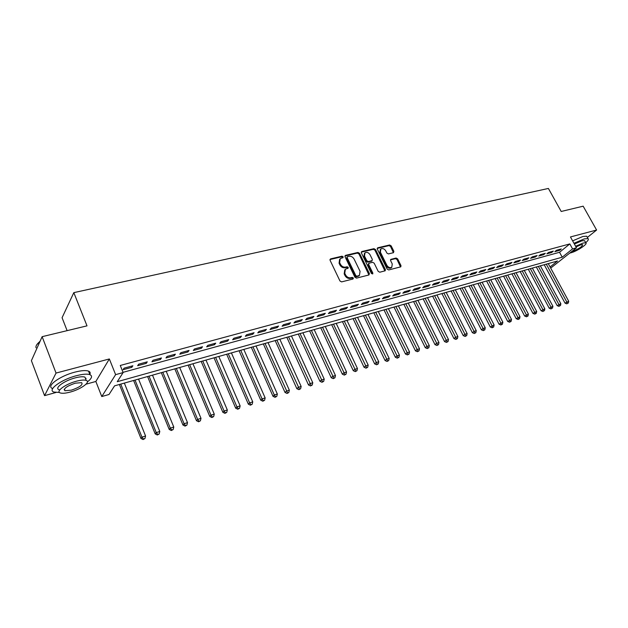 <?xml version="1.0" encoding="UTF-8"?>
<svg xmlns="http://www.w3.org/2000/svg" width="628" height="628" viewBox="0 0 628 628"><rect width="100%" height="100%" fill="white"/><g stroke="black" fill="none" stroke-linecap="round" stroke-linejoin="round"><path stroke-width="0.94" d="M343.139 256.805L342.017 256.193L330.603 258.877L330.069 260.275L339.976 281.006L341.616 281.894L353.014 279.005L353.376 278.008L352.237 277.395L350.777 277.764C348.595 278.063 346.868 277.129 345.581 274.946L344.756 273.227L345.4 269.184L348.1 268.25L348.242 267.379L347.111 266.759L345.643 267.12C343.469 267.402 341.742 266.46 340.462 264.294L339.638 262.583L340.258 258.61L343.006 257.668L343.139 256.805M342.668 257.802L341.451 256.828L329.951 259.545M352.889 279.036L351.664 278.016L350.196 278.392L350.777 277.764M347.763 268.384L346.538 267.395L345.078 267.748L345.643 267.12M393.442 252.699L393.889 251.357L391.142 245.846L389.603 244.983L377.758 247.777L377.295 249.112L387.162 269.09L388.724 269.946L400.813 266.829L400.986 265.597L397.634 258.877L396.095 258.022L390.781 259.388L390.608 260.612L392.264 263.964L391.794 267.261C389.941 268.117 388.3 267.457 386.879 265.306L380.387 252.173L380.843 248.939C382.695 248.076 384.344 248.727 385.773 250.886L386.856 253.053L388.402 253.916L393.442 252.699M123.033 372.341L559.54 252.283L569.816 243.923L572.563 248.892L576.473 247.809L550.693 268.093M42.131 336.679L56.041 373.063L44.564 395.632L31.4 360.668L42.131 336.679L87.009 325.854L73.821 292.64L548.393 188.447L561.197 211.479L583.161 206.18L596.6 230.029L570.452 236.944L576.473 247.809M86.02 384.187L95.849 381.471L109.351 358.957L56.041 373.063M109.351 358.957L115.615 374.641L123.127 372.577L117.248 381.698L562.233 257.197L572.563 248.892M569.816 243.923L120.27 365.465L123.127 372.577M359.53 253.312L357.944 252.44L345.549 255.361L345.031 256.742L354.93 277.231L356.547 278.11L368.934 274.97L369.421 273.572L359.53 253.312L358.957 253.948L357.371 253.076L344.913 256.02M361.838 251.522L373.958 248.672L375.52 249.536L385.388 269.538L385.2 270.786L379.767 272.222L378.189 271.351L374.17 263.163L372.592 262.3L369.146 263.148L368.66 264.521L372.851 273.086L372.71 273.965L371.399 273.455L361.351 252.88L361.838 251.522L361.265 252.158L373.37 249.308L373.958 248.672M587.361 237.447L596.6 230.029M132.861 365.763L124.085 368.157L123.096 369.696L131.856 367.301L132.861 365.763M147.29 361.83L138.662 364.185L137.65 365.716L146.253 363.361L147.29 361.83M161.467 357.968L152.989 360.276L151.937 361.806L160.391 359.499L161.467 357.968M175.393 354.168L167.064 356.437L165.98 357.968L174.286 355.699L175.393 354.168M189.075 350.44L180.895 352.669L179.773 354.2L187.937 351.963L189.075 350.44M202.522 346.774L194.484 348.964L193.33 350.487L201.36 348.297L202.522 346.774M215.742 343.171L207.837 345.322L206.659 346.844L214.548 344.694L215.742 343.171M228.741 339.622L220.97 341.742L219.761 343.265L227.517 341.145L228.741 339.622M241.521 336.137L233.875 338.225L232.643 339.74L240.265 337.66L241.521 336.137M254.081 332.714L246.569 334.763L245.312 336.278L252.809 334.229L254.081 332.714M266.445 329.347L259.05 331.356L257.77 332.871L265.142 330.854L266.445 329.347M278.596 326.026L271.327 328.012L270.024 329.519L277.278 327.533L278.596 326.026M290.56 322.768L283.409 324.723L282.074 326.222L289.218 324.276L290.56 322.768M302.327 319.558L295.286 321.481L293.935 322.98L300.961 321.065L302.327 319.558M313.906 316.402L306.982 318.294L305.608 319.793L312.524 317.901L313.906 316.402M325.304 313.294L318.49 315.154L317.093 316.653L323.899 314.793L325.304 313.294M336.522 310.24L329.81 312.069L328.397 313.56L335.093 311.731L336.522 310.24M347.567 307.225L340.957 309.031L339.528 310.515L346.122 308.717L347.567 307.225M358.439 304.266L351.931 306.032L350.479 307.524L356.979 305.742L358.439 304.266M369.138 301.346L362.741 303.089L361.273 304.572L367.663 302.822L369.138 301.346M379.681 298.473L373.377 300.192L371.894 301.668L378.189 299.949L379.681 298.473M390.067 295.639L383.857 297.334L382.358 298.802L388.559 297.107L390.067 295.639M400.295 292.852L394.18 294.516L392.657 295.984L398.772 294.32L400.295 292.852M410.367 290.105L404.346 291.745L402.815 293.213L408.828 291.565L410.367 290.105M420.297 287.396L414.354 289.013L412.816 290.481L418.743 288.856L420.297 287.396M430.078 284.727L424.222 286.321L422.668 287.781L428.508 286.187L430.078 284.727M439.718 282.098L433.948 283.675L432.378 285.128L438.14 283.55L439.718 282.098M449.216 279.515L443.533 281.061L441.947 282.514L447.623 280.959L449.216 279.515M458.573 276.956L452.976 278.487L451.383 279.931L456.972 278.4L458.573 276.956M467.805 274.444L462.286 275.951L460.677 277.388L466.196 275.88L467.805 274.444M476.903 271.963L471.463 273.447L469.846 274.883L475.278 273.4L476.903 271.963M485.876 269.514L480.506 270.982L478.881 272.411L484.243 270.951L485.876 269.514M494.723 267.104L489.432 268.549L487.791 269.977L493.074 268.533L494.723 267.104M503.444 264.726L498.224 266.146L496.575 267.575L501.788 266.146L503.444 264.726M512.048 262.378L506.898 263.784L505.242 265.204L510.383 263.799L512.048 262.378M520.534 260.063L515.455 261.452L513.79 262.865L518.861 261.484L520.534 260.063M528.902 257.786L523.893 259.152L522.221 260.565L527.222 259.191L528.902 257.786M537.16 255.533L532.222 256.876L530.542 258.289L535.472 256.938L537.16 255.533M545.308 253.312L540.433 254.638L538.745 256.043L543.613 254.709L545.308 253.312M553.346 251.121L548.534 252.432L546.839 253.83L551.643 252.519L553.346 251.121M554.83 251.647L559.572 250.352L561.283 248.955L556.534 250.25L554.83 251.647M73.821 292.64L62.07 317.729L67.118 330.658M550.081 266.971L557.507 260.997L114.579 385.843L109.013 394.478L101.775 396.551L115.615 374.641M95.849 381.471L101.775 396.551M44.564 395.632L55.939 392.492M559.54 252.283L562.233 257.197M131.856 367.301L131.401 366.163M146.253 363.361L145.79 362.238M160.391 359.499L159.928 358.384M174.286 355.699L173.823 354.6M187.937 351.963L187.474 350.871M201.36 348.297L200.897 347.213M214.548 344.694L214.085 343.618M227.517 341.145L227.053 340.086M240.265 337.66L239.81 336.608M252.809 334.229L252.346 333.185M265.142 330.854L264.678 329.826M277.278 327.533L276.815 326.513M289.218 324.276L288.754 323.263M300.961 321.065L300.498 320.06M312.524 317.901L312.061 316.904M323.899 314.793L323.436 313.804M335.093 311.731L334.638 310.75M346.122 308.717L345.659 307.744M356.979 305.742L356.516 304.784M367.663 302.822L367.207 301.872M378.189 299.949L377.734 298.999M388.559 297.107L388.096 296.173M398.772 294.32L398.309 293.394M408.828 291.565L408.373 290.646M418.743 288.856L418.287 287.946M428.508 286.187L428.053 285.277M438.14 283.55L437.685 282.655M447.623 280.959L447.167 280.072M456.972 278.4L456.525 277.521M466.196 275.88L465.74 275.009M475.278 273.4L474.831 272.528M484.243 270.951L483.788 270.087M493.074 268.533L492.627 267.677M501.788 266.146L501.34 265.299M510.383 263.799L509.936 262.951M518.861 261.484L518.414 260.644M527.222 259.191L526.782 258.359M535.472 256.938L535.032 256.114M543.613 254.709L543.173 253.893M551.643 252.519L551.203 251.702M559.572 250.352L559.132 249.544M339.63 259.301L339.073 263.218L339.638 262.583M345.078 267.748C342.896 268.03 341.169 267.096 339.897 264.93L339.073 263.218M344.772 269.859L344.183 273.855L344.756 273.227M350.196 278.392C348.022 278.691 346.287 277.749 345.007 275.574L344.183 273.855M368.942 274.962L358.957 253.948M347.48 256.664L347.119 257.629L355.809 275.598L356.932 276.21L359.436 275.378L360.064 271.335L354.129 259.113C352.865 256.97 351.162 256.036 349.011 256.303L347.48 256.664M347.111 256.93L346.554 258.273L347.119 257.629M359.459 275.354L356.351 276.83L355.228 276.218L346.554 258.273M384.909 270.919L374.932 250.172L373.37 249.308M368.66 263.485L368.071 265.149L372.255 273.706L372.851 273.086M370.025 254.709C368.573 252.519 366.893 251.867 364.986 252.77L364.507 256.028L366.791 260.706L368.377 261.578L372.121 260.596L372.31 259.364L370.025 254.709M364.476 253.327L363.926 256.664L364.507 256.028M371.721 261.02L367.788 262.206L366.21 261.334L363.926 256.664M380.356 249.457L379.799 252.801L380.387 252.173M391.652 267.402L391.189 267.881C389.336 268.729 387.704 268.077 386.283 265.927L379.799 252.801M400.507 266.963L397.029 259.497L395.491 258.642L390.483 259.874M393.418 252.699L390.545 246.474L389.007 245.619L377.169 248.413M119.383 384.485L140.939 438.454L141.967 437.143L145.57 435.997L124.344 383.088M120.757 384.101L141.967 437.143L143.474 439.035L143.066 439.553L144.919 438.572L143.474 439.035M145.57 435.997L144.919 438.572M143.066 439.553L140.939 438.454M36.691 344.851L40.176 341.043M55.9 333.358L62.588 331.749M39.996 341.451C36.832 343.987 35.513 346.106 36.055 347.818M87.402 381.903C91.876 378.409 92.716 375.999 89.914 374.665C87.182 373.731 82.637 374.084 76.286 375.74C61.152 379.595 46.967 390.067 53.914 392.06L59.472 392.469M89.82 374.429C90.573 372.883 90.142 371.784 88.524 371.117C85.785 370.159 81.24 370.496 74.889 372.129C59.754 375.944 45.601 386.44 52.556 388.489M64.558 389.768L64.15 389.823M59.016 389.65C54.039 388.198 64.229 380.694 75.085 377.907C79.67 376.714 82.951 376.455 84.937 377.122L85.863 379.5M76.373 381.227C65.508 384.03 55.303 391.519 60.272 392.94C62.345 393.591 65.689 393.293 70.32 392.045C80.996 389.219 91.068 381.91 86.217 380.403C84.238 379.744 80.957 380.019 76.373 381.227M71.38 390.153C79.819 387.225 83.241 384.721 81.64 382.648L75.274 383.182C66.741 386.142 63.295 388.654 64.927 390.726L71.38 390.153M85.565 378.747L86.122 378.339M565.969 210.325L569.251 209.532M585.72 242.683C588.161 240.571 588.931 239.221 588.02 238.624L584.275 238.883L573.968 243.295M587.07 236.929L586.678 236.222L582.925 236.466L572.626 240.869M574.385 244.041L581.858 240.822L584.574 240.634L584.856 241.136M569.949 253.045L570.899 252.817C577.038 251.255 588.31 243.743 585.806 242.84L583.098 243.044L575.617 246.27M572.124 251.302L573.034 251.106C579.04 248.743 582.242 246.6 582.651 244.669L580.9 244.802L575.986 246.937M133.607 380.474L155.202 433.901L156.262 432.59L159.795 431.467L138.545 379.084M135.02 380.081L156.262 432.59L157.738 434.466L157.314 434.992L159.151 434.019L157.738 434.466M159.795 431.467L159.151 434.019M157.314 434.992L155.202 433.901M147.588 376.533L169.207 429.434L170.298 428.123L173.775 427.016L152.494 375.151M149.032 376.133L170.298 428.123L171.75 429.984L171.311 430.51L173.14 429.544L171.75 429.984M173.775 427.016L173.14 429.544M171.311 430.51L169.207 429.434M161.333 372.663L182.968 425.038L184.098 423.727L187.505 422.636L166.208 371.289M162.801 372.247L184.098 423.727L185.519 425.58L185.072 426.106L186.885 425.14L185.519 425.58M187.505 422.636L186.885 425.14M185.072 426.106L182.968 425.038M174.835 368.856L196.493 420.729L197.655 419.41L201.007 418.342L179.694 367.49M176.342 368.432L197.655 419.41L199.052 421.247L198.589 421.773L200.395 420.823L199.052 421.247M201.007 418.342L200.395 420.823M198.589 421.773L196.493 420.729M188.117 365.111L209.791 416.482L210.977 415.163L214.274 414.119L192.945 363.753M189.656 364.68L210.977 415.163L212.35 416.992L211.871 417.518L213.669 416.576L212.35 416.992M214.274 414.119L213.669 416.576M211.871 417.518L209.791 416.482M201.18 361.43L222.861 412.313L224.078 410.995L227.32 409.958L205.984 360.079M202.742 360.99L224.078 410.995L225.428 412.816L224.934 413.342L226.724 412.4L225.428 412.816M227.32 409.958L226.724 412.4M224.934 413.342L222.861 412.313M214.022 357.811L235.712 408.216L236.952 406.889L240.139 405.876L218.795 356.469M215.616 357.363L236.952 406.889L238.279 408.702L237.776 409.228L239.551 408.294L238.279 408.702M240.139 405.876L239.551 408.294M237.776 409.228L235.712 408.216M226.653 354.247L248.35 404.181L249.622 402.862L252.754 401.865L231.402 352.912M228.27 353.792L249.622 402.862L250.917 404.66L250.407 405.186L252.173 404.259L250.917 404.66M252.754 401.865L252.173 404.259M250.407 405.186L248.35 404.181M239.08 350.746L260.777 400.217L262.072 398.89L265.149 397.909L243.805 349.419M240.728 350.283L262.072 398.89L263.352 400.68L262.834 401.206L264.584 400.287L263.352 400.68M265.149 397.909L264.584 400.287M262.834 401.206L260.777 400.217M251.31 347.3L273.007 396.315L274.318 394.988L277.348 394.031L256.004 345.981M252.974 346.829L274.318 394.988L275.574 396.77L275.048 397.296L276.783 396.378L275.574 396.77M277.348 394.031L276.783 396.378M275.048 397.296L273.007 396.315M263.344 343.909L285.034 392.476L286.368 391.158L289.351 390.208L268.015 342.59M265.032 343.438L287.6 392.916L287.067 393.442L288.794 392.539L287.6 392.916M289.351 390.208L288.794 392.539M287.067 393.442L285.034 392.476M275.182 340.572L296.863 388.701L298.229 387.382L301.157 386.448L279.829 339.261M276.893 340.093L299.438 389.132L298.889 389.658L300.608 388.756L299.438 389.132M301.157 386.448L300.608 388.756M298.889 389.658L296.863 388.701M286.831 337.291L308.513 384.988L309.887 383.661L312.775 382.742L291.455 335.988M288.566 336.804L311.08 385.411L310.53 385.937L312.234 385.035L311.08 385.411M312.775 382.742L312.234 385.035M310.53 385.937L308.513 384.988M298.308 334.057L319.966 381.329L321.371 380.011L324.213 379.1L302.9 332.762M300.058 333.562L322.541 381.738L321.976 382.271L323.679 381.377L322.541 381.738M324.213 379.1L323.679 381.377M321.976 382.271L319.966 381.329M309.596 330.87L331.246 377.726L332.667 376.408L335.462 375.52L314.173 329.582M311.37 330.375L333.821 378.135L333.248 378.66L334.936 377.773L333.821 378.135M335.462 375.52L334.936 377.773M333.248 378.66L331.246 377.726M320.72 327.738L342.346 374.186L343.791 372.867L346.546 371.988L325.265 326.458M322.509 327.235L344.921 374.578L344.34 375.104L346.02 374.225L344.921 374.578M346.546 371.988L346.02 374.225M344.34 375.104L342.346 374.186M331.663 324.652L353.281 370.701L354.741 369.382L357.45 368.518L336.192 323.381M333.476 324.142L355.848 371.085L355.267 371.611L356.932 370.74L355.848 371.085M357.45 368.518L356.932 370.74M355.267 371.611L353.281 370.701M342.448 321.615L364.044 367.262L365.52 365.951L368.189 365.096L346.946 320.343M344.277 321.096L366.611 367.639L366.022 368.165L367.678 367.301L366.611 367.639M368.189 365.096L367.678 367.301M366.022 368.165L364.044 367.262M353.069 318.616L374.641 363.879L376.133 362.568L378.762 361.728L357.544 317.36M354.914 318.098L377.208 364.248L376.612 364.774L378.26 363.91L377.208 364.248M378.762 361.728L378.26 363.91M376.612 364.774L374.641 363.879M363.534 315.672L385.082 360.55L386.589 359.24L389.179 358.415L367.984 314.416M365.394 315.146L387.649 360.912L387.044 361.438L388.685 360.582L387.649 360.912M389.179 358.415L388.685 360.582M387.044 361.438L385.082 360.55M373.841 312.768L395.365 357.269L396.888 355.958L399.432 355.15L378.268 311.519M375.717 312.234L397.924 357.622L397.312 358.148L398.945 357.293L397.924 357.622M399.432 355.15L398.945 357.293M397.312 358.148L395.365 357.269M383.998 309.902L405.492 354.043L407.03 352.732L409.542 351.931L388.402 308.662M385.882 309.369L408.051 354.38L407.439 354.906L409.056 354.059L408.051 354.38M409.542 351.931L409.056 354.059M407.439 354.906L405.492 354.043M393.999 307.084L415.469 350.856L417.023 349.545L419.496 348.76L398.387 305.844M395.907 306.543L418.028 351.193L417.408 351.711L419.017 350.871L418.028 351.193M419.496 348.76L419.017 350.871M417.408 351.711L415.469 350.856M403.867 304.305L425.305 347.716L426.867 346.413L429.309 345.636L408.224 303.073M405.782 303.764L427.856 348.045L427.228 348.564L428.83 347.731L427.856 348.045M429.309 345.636L428.83 347.731M427.228 348.564L425.305 347.716M413.585 301.566L434.992 344.631L436.57 343.32L438.972 342.558L417.926 300.341M415.516 301.016L437.543 344.945L436.907 345.471L438.501 344.639L437.543 344.945M438.972 342.558L438.501 344.639M436.907 345.471L434.992 344.631M423.162 298.865L444.538 341.577L446.131 340.274L448.494 339.52L427.48 297.648M425.109 298.316L447.089 341.891L446.453 342.417L448.039 341.593L447.089 341.891M448.494 339.52L448.039 341.593M446.453 342.417L444.538 341.577M432.614 296.204L453.95 338.578L455.551 337.275L457.883 336.529L436.907 294.987M434.56 295.647L456.493 338.885L455.857 339.403L457.427 338.586L456.493 338.885M457.883 336.529L457.427 338.586M455.857 339.403L453.95 338.578M441.924 293.574L463.229 335.619L464.838 334.316L467.138 333.586L446.194 292.373M443.886 293.025L465.772 335.917L465.12 336.435L466.69 335.619L465.772 335.917M467.138 333.586L466.69 335.619M465.12 336.435L463.229 335.619M451.108 290.984L472.374 332.699L473.999 331.403L476.267 330.681L455.355 289.791M453.078 290.434L474.909 332.989L474.258 333.507L475.82 332.699L474.909 332.989M476.267 330.681L475.82 332.699M474.258 333.507L472.374 332.699M460.159 288.433L481.386 329.826L483.018 328.53L485.256 327.816L464.39 287.247M462.145 287.875L483.921 330.108L483.27 330.626L484.816 329.826L483.921 330.108M485.256 327.816L484.816 329.826M483.27 330.626L481.386 329.826M469.085 285.921L490.28 326.984L494.126 324.99L473.3 284.735M471.079 285.355L492.815 327.267L492.156 327.777L493.694 326.984L492.815 327.267M494.126 324.99L493.694 326.984M492.156 327.777L490.28 326.984M477.892 283.44L499.048 324.189L502.871 322.203L482.084 282.255M479.894 282.875L501.576 324.464L500.909 324.974L502.447 324.181L501.576 324.464M502.871 322.203L502.447 324.181M500.909 324.974L499.048 324.189M486.582 280.991L507.691 321.426L511.498 319.456L490.751 279.813M488.592 280.418L510.219 321.693L509.551 322.211L511.074 321.418L510.219 321.693M511.498 319.456L511.074 321.418M509.551 322.211L507.691 321.426M495.154 278.573L516.224 318.71L520.008 316.748L499.299 277.403M497.172 278L518.744 318.969L518.069 319.479L519.584 318.694L518.744 318.969M520.008 316.748L519.584 318.694M518.069 319.479L516.224 318.71M503.609 276.187L524.631 316.025L528.399 314.079L507.73 275.025M505.634 275.621L527.151 316.276L526.476 316.795L527.983 316.01L527.151 316.276M528.399 314.079L527.983 316.01M526.476 316.795L524.631 316.025M511.946 273.839L532.929 313.372L536.681 311.441L516.051 272.685M513.979 273.266L535.441 313.623L534.766 314.133L536.265 313.364L535.441 313.623M536.681 311.441L536.265 313.364M534.766 314.133L532.929 313.372M520.18 271.516L541.116 310.766L544.845 308.835L524.262 270.37M522.221 270.943L543.628 311.009L542.945 311.519L543.628 311.009M544.845 308.835L544.437 310.75M542.945 311.519L541.116 310.766M528.297 269.231L549.194 308.183L552.907 306.276L532.363 268.085M530.346 268.651L551.698 308.426L551.015 308.937L551.698 308.426M552.907 306.276L552.499 308.167M551.015 308.937L549.194 308.183M536.32 266.971L557.169 305.64L560.851 303.74L540.363 265.832M538.369 266.39L559.666 305.875L558.983 306.386L559.666 305.875M560.851 303.74L560.459 305.624M558.983 306.386L557.169 305.64M544.225 264.741L565.035 303.136L568.701 301.244L548.252 263.603M546.289 264.16L567.531 303.363L566.841 303.866L567.531 303.363M568.701 301.244L568.309 303.112M566.841 303.866L565.035 303.136M341.451 256.828L342.017 256.193M351.664 278.016L352.237 277.395M346.538 267.395L347.111 266.759M339.897 264.93L340.462 264.294M345.007 275.574L345.581 274.946M330.045 259.521L330.603 258.877M368.824 274.193L369.421 273.572M344.984 255.996L345.549 255.361M357.371 253.076L357.944 252.44M355.228 276.218L355.809 275.598M356.351 276.83L356.932 276.21M357.882 276.446L358.47 275.825M374.932 250.172L375.52 249.536M384.783 270.15L385.388 269.538M368.071 265.149L368.66 264.521M366.21 261.334L366.791 260.706M367.788 262.206L368.377 261.578M371.242 261.358L371.831 260.73M386.283 265.927L386.879 265.306M390.483 259.851L391.056 259.262M395.491 258.642L396.095 258.022M397.029 259.497L397.634 258.877M400.381 266.209L400.986 265.597M377.177 248.405L377.758 247.777M389.007 245.619L389.603 244.983M390.545 246.474L391.142 245.846M393.293 251.985L393.889 251.357M358.847 275.998L359.436 275.378M371.541 261.224L372.121 260.596M391.189 267.881L391.794 267.261M64.339 389.179L64.927 390.726M84.937 377.122L86.217 380.403M89.914 374.665L88.524 371.117M584.574 240.634L585.806 242.84M588.02 238.624L586.678 236.222"/></g></svg>

